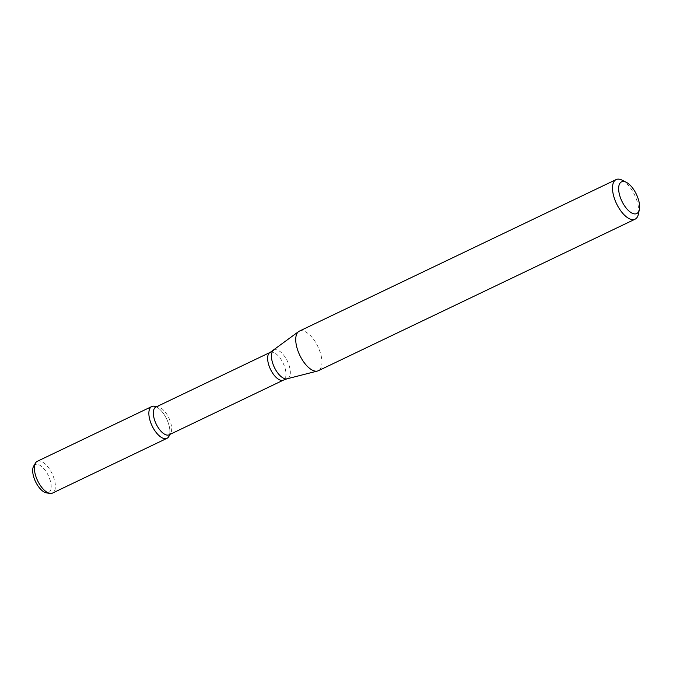<?xml version="1.0" encoding="UTF-8"?>
<svg xmlns="http://www.w3.org/2000/svg" width="673" height="673" viewBox="0 0 673 673"><rect width="100%" height="100%" fill="white"/><g stroke="black" fill="none" stroke-linecap="round" stroke-linejoin="round"><path stroke-width="0.5" stroke-dasharray="3.37 2.52" d="M154.268 406.223A17.616 8.051 -115.6 0 1 166.635 418.959A17.616 8.051 -115.6 0 1 168.788 436.575M155.867 407.072A15.37 7.024 -115.6 0 1 158.046 406.795A15.37 7.024 -115.6 0 1 168.83 417.908A15.37 7.024 -115.6 0 1 170.706 433.277A15.37 7.024 -115.6 0 1 169.125 434.8M299.359 331.124A21.957 10.036 -115.6 0 1 317.892 346.595A21.957 10.036 -115.6 0 1 318.312 370.739M622.13 180.179A21.957 10.036 -115.6 0 1 638.383 214.157M33.65 466.162A15.504 7.083 -115.6 0 1 47.699 474.305A15.504 7.083 -115.6 0 1 47.808 492.863A15.504 7.083 -115.6 0 1 46.429 492.872M37.267 461.316A17.616 8.051 -115.6 0 1 52.132 473.733A17.616 8.051 -115.6 0 1 52.477 493.099M156.287 406.871A17.616 8.051 -115.6 0 1 166.635 418.959A17.616 8.051 -115.6 0 1 169.554 434.598M270.176 352.383A15.37 7.024 -115.6 0 1 283.148 363.218A15.37 7.024 -115.6 0 1 283.442 380.11M273.507 350.372A15.816 7.226 -115.6 0 1 287.413 361.182A15.816 7.226 -115.6 0 1 287.093 378.79M158.046 406.795L156.826 406.61M170.706 433.277L170.092 434.346"/><path stroke-width="1.01" d="M170.092 434.346L168.788 436.575A17.616 8.051 -115.6 0 1 166.046 438.628A17.616 8.051 -115.6 0 1 150.676 422.501A17.616 8.051 -115.6 0 1 154.268 406.223L156.826 406.61M270.176 352.383A15.37 7.024 -115.6 0 0 270.083 368.442A15.37 7.024 -115.6 0 0 282.635 380.38A15.37 7.024 -115.6 0 0 283.442 380.11L169.125 434.8A15.37 7.024 -115.6 0 1 168.317 435.069A15.37 7.024 -115.6 0 1 155.774 423.132A15.37 7.024 -115.6 0 1 155.867 407.072L270.176 352.383L298.585 331.596A21.957 10.036 -115.6 0 1 299.359 331.124L616.132 179.582A21.957 10.036 -115.6 0 1 622.13 180.179L626.344 182.333A17.565 8.026 -115.6 0 1 639.35 209.513A17.565 8.026 -115.6 0 1 635.783 213.854A17.565 8.026 -115.6 0 1 619.816 195.851A17.565 8.026 -115.6 0 1 626.344 182.333M639.35 209.513L638.383 214.157A21.957 10.036 -115.6 0 1 635.076 219.196L318.312 370.739A21.957 10.036 -115.6 0 1 317.454 371.042A21.957 10.036 -115.6 0 1 317.16 371.109A21.957 10.036 -115.6 0 1 299.645 354.965A21.957 10.036 -115.6 0 1 298.585 331.596M635.076 219.196A21.957 10.036 -115.6 0 1 633.924 219.575A21.957 10.036 -115.6 0 1 615.997 202.523A21.957 10.036 -115.6 0 1 616.132 179.582M169.554 434.598A17.616 8.051 -115.6 0 1 166.98 438.325L52.477 493.099A17.616 8.051 -115.6 0 1 51.543 493.402A17.616 8.051 -115.6 0 1 49.979 493.418L46.429 492.872A15.504 7.083 -115.6 0 1 35.543 481.675A15.504 7.083 -115.6 0 1 33.65 466.162L35.459 463.066A17.616 8.051 -115.6 0 1 37.267 461.316L151.77 406.542A17.616 8.051 -115.6 0 1 156.287 406.871M49.979 493.418A17.616 8.051 -115.6 0 1 37.612 480.682A17.616 8.051 -115.6 0 1 35.459 463.066M166.98 438.325A17.616 8.051 -115.6 0 1 166.046 438.628A17.616 8.051 -115.6 0 1 151.669 424.941A17.616 8.051 -115.6 0 1 151.77 406.542M283.442 380.11L287.093 378.79A15.816 7.226 -115.6 0 1 286.883 378.832A15.816 7.226 -115.6 0 1 274.273 367.206A15.816 7.226 -115.6 0 1 273.507 350.372M287.093 378.79L317.454 371.042"/></g></svg>
